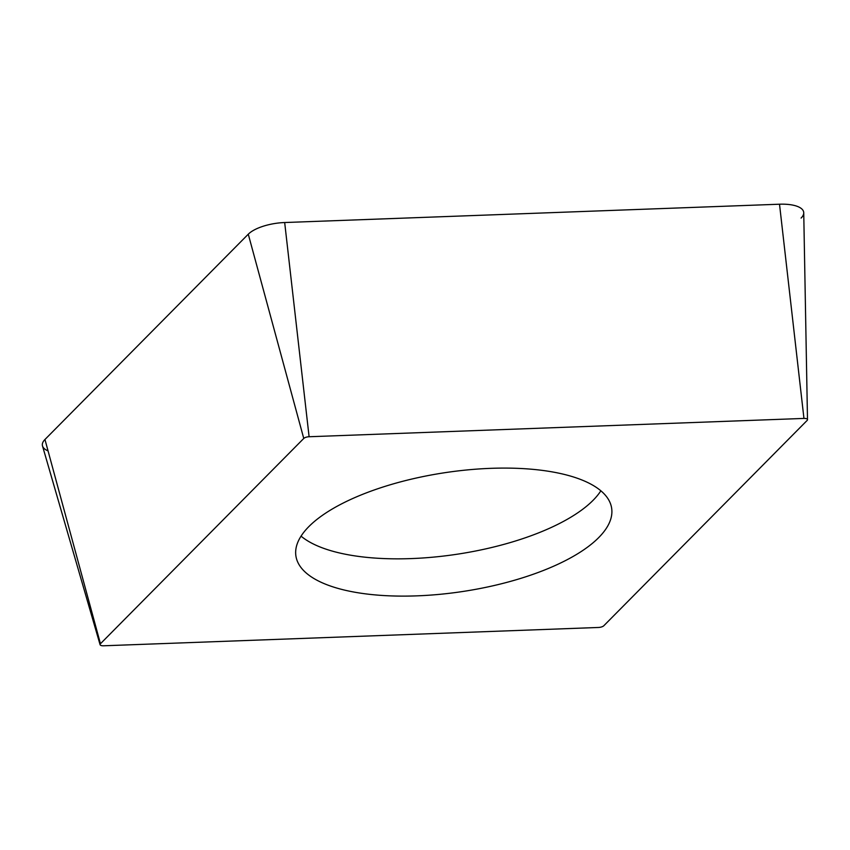 <?xml version="1.0" encoding="UTF-8"?>
<svg xmlns="http://www.w3.org/2000/svg" width="850" height="850" viewBox="0 0 850 850"><rect width="100%" height="100%" fill="white"/><g stroke="black" fill="none" stroke-linecap="round" stroke-linejoin="round"><path stroke-width="1.27" d="M100.088 644.704L42.5 445.953A31.939 12.017 -8.6 0 1 44.954 439.493L248.274 234.196A31.939 12.017 -8.6 0 1 263.171 226.249A31.939 12.017 -8.6 0 1 284.676 222.53L779.514 204.212A31.939 12.017 -8.6 0 1 803.739 212.798L807.5 419.677A4.686 1.764 171.4 0 0 803.951 418.423L309.103 436.741A4.686 1.764 171.4 0 0 305.947 437.283A4.686 1.764 171.4 0 0 303.758 438.451L100.449 643.747A4.686 1.764 171.4 0 0 100.088 644.704A4.686 1.764 171.4 0 0 103.604 645.787L598.453 627.47A4.686 1.764 171.4 0 0 601.609 626.918A4.686 1.764 171.4 0 0 603.798 625.759L807.117 420.453A4.686 1.764 171.4 0 0 807.5 419.677M595.351 486.763A159.673 60.074 -8.6 0 1 611.649 508.226A159.673 60.074 -8.6 0 1 494.328 585.48A159.673 60.074 -8.6 0 1 312.205 577.447A159.673 60.074 -8.6 0 1 295.906 555.974A159.673 60.074 -8.6 0 1 413.238 478.72A159.673 60.074 -8.6 0 1 595.351 486.763M48.057 450.904A31.939 12.017 -8.6 0 1 44.954 439.493L248.274 234.196A31.939 12.017 -8.6 0 1 263.171 226.249A31.939 12.017 -8.6 0 1 284.676 222.53L779.514 204.212A31.939 12.017 -8.6 0 1 801.104 218.067M779.514 204.212L803.951 418.423M309.103 436.741L284.676 222.53M248.274 234.196L303.758 438.451M100.449 643.747L44.954 439.493M301.059 536.138A159.673 60.074 171.4 0 0 306.574 540.175A159.673 60.074 171.4 0 0 463.877 553.148A159.673 60.074 171.4 0 0 600.865 490.79"/></g></svg>
